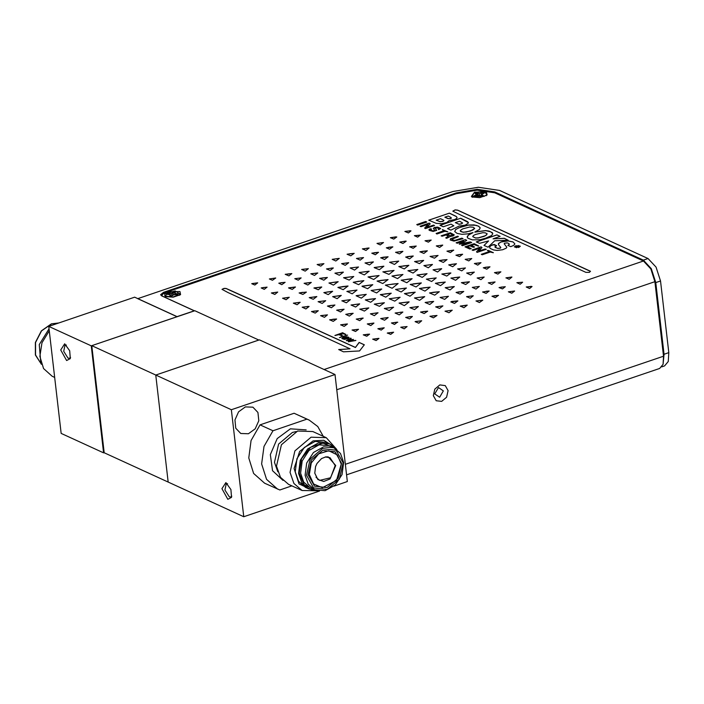 <?xml version="1.0" encoding="UTF-8"?>
<svg xmlns="http://www.w3.org/2000/svg" width="704" height="704" viewBox="0 0 704 704"><rect width="100%" height="100%" fill="white"/><g stroke="black" fill="none" stroke-linecap="round" stroke-linejoin="round"><path stroke-width="1.06" d="M475.358 196.337L478.72 195.404L482.346 195.8L483.182 195.448L481.554 194.383L484.185 193.142L482.9 192.614L479.53 193.547L476.872 192.852L475.068 193.503L476.696 194.577L474.065 195.809L475.358 196.337M476.951 195.765L476.696 194.577M475.992 196.108L475.825 195.175M481.554 196.055L481.14 193.248M482.627 193.706L482.9 192.614M479.714 195.536L479.53 193.547M478.227 195.501L478.122 193.371M475.763 193.794L476.969 193.398L477.972 195.545M476.969 193.398L476.872 192.852M482.874 193.169L483.542 193.38M481.958 195.932L481.932 194.929M481.58 196.046L481.554 194.383M483.956 196.46L471.425 196.39L474.294 192.491L483.991 191.523L487.062 194.586L483.956 196.46M334.981 374.519L259.424 339.865L155.795 375.074L258.826 340.067L194.788 310.693L91.758 345.69L104.148 452.734L168.186 482.108L155.795 375.074L168.186 482.108L243.734 516.771L231.352 409.728L334.981 374.519L347.362 481.562L334.004 486.103M231.352 409.728L91.758 345.69M66.598 360.562L70.286 358.618L69.705 350.812L64.662 343.834L60.711 349.941L66.598 360.562M66.326 345.039L65.041 344.986L63.721 351.287L68.05 358.125L69.555 358.274L70.541 357.447M49.262 330.774L41.941 342.769L39.864 356.444L43.525 368.544L52.061 376.235L54.666 377.432M40.779 362.12L39.23 344.652L49.042 328.821M54.472 375.795L53.126 364.109M661.734 366.907L664.55 365.948L668.246 361.469L668.8 352.642L660.51 280.958L656.014 267.062L648.067 258.509L499.602 190.406L478.324 187.229L453.015 191.523L137.755 298.628L177.082 316.703L91.221 345.84L103.602 452.883L104.139 452.698M648.067 258.509L643.35 260.119L494.71 191.937L477.198 189.323L456.359 192.852L163.513 292.345L160.591 294.721L161.638 295.812L194.33 310.807L177.074 316.668L134.614 297.185L48.752 326.357L61.142 433.4L103.602 452.883M91.221 345.84L48.752 326.357M323.312 436.357L317.742 426.51L309.223 420.077L294.07 413.248L260.022 424.82L251.038 440.484L248.741 457.996L253.642 473.396L264.642 483.182L279.796 490.002L291.931 485.883M248.415 433.778L255.165 428.859L258.79 420.746L257.928 412.482L252.903 407.176L245.309 406.921L238.559 411.84L234.934 419.962L235.787 428.226L240.812 433.532L248.415 433.778M319.502 491.031L243.734 516.771M309.223 420.077L306.988 419.179L272.941 430.751L260.022 424.82M306.988 419.179L294.07 413.248M272.941 430.751L263.956 446.406L261.659 463.927L266.57 479.318L277.561 489.104M227.832 499.294L231.519 497.35L230.947 489.544L225.896 482.566L221.954 488.673L227.832 499.294M227.568 483.771L226.283 483.718L224.963 490.019L229.293 496.857L230.798 497.006L231.783 496.179M326.286 437.721L312.805 431.534L297.581 431.033L281.406 444.726L276.531 466.154L280.438 477.268L288.587 484.343L302.069 490.53L293.92 483.454L290.013 472.34L294.888 450.903L311.062 437.219L326.286 437.721L336.855 449.592M317.953 490.794L302.069 490.53M332.482 445.685L323.734 440.282L313.078 440.862L299.675 451.458L294.096 468.556L299.05 483.886L312.136 490.028M316.422 490.398L308.871 488.937L305.536 487.406L298.593 481.378L295.258 471.9L296.947 458.77L304.313 447.471L315.146 441.408L326.19 442.385L329.525 443.916L335.553 448.686M308.871 488.937L301.928 482.909L298.593 473.431L300.282 460.293L307.648 449.002L318.481 442.939L329.525 443.916M316.026 477.189L319.607 480.357L330.642 477.787L335.21 465.476L330.026 457.653L325.283 457.01M518.698 246.154L517.308 246.33L518.698 246.154M518.716 246.567L517.308 246.33M515.53 246.893L518.47 245.89L519.332 246.356M516.534 247.35L516.991 246.435L515.407 246.831L518.461 245.793L519.332 246.303L517.361 246.602L516.692 247.421L517.141 246.506M442.904 221.311L439.947 221.584L436.181 220.167L440.563 218.671L443.784 220.229L442.878 221.426L439.956 221.681L436.181 220.167M461.375 223.81L459.07 224.224L455.268 222.675L459.642 221.188L462.616 222.948L461.384 223.907L459.078 224.321L455.268 222.675M485.487 235.629L478.306 237.838L475.578 237.917L472.78 236.667L473.378 235.585L475.341 234.529L482.847 232.69L485.285 232.892L487.133 233.851L486.394 235.039L484.106 236.324L478.315 237.934L475.587 238.014L472.789 236.702M452.003 235.462L450.138 235.699L447.216 234.555L450.085 233.578L452.514 234.837L452.012 235.558L450.155 235.796L447.216 234.555M343.394 338.8L347.899 337.63L343.394 338.8M518.839 247.245L514.615 246.875L515.847 245.872L520.08 246.242L518.839 247.245M377.142 281.09L388.027 279.655M380.468 280.491L388.045 279.602L382.8 283.571L377.08 281.046L380.486 280.588M395.56 289.423L406.402 287.989L401.174 292.01L395.56 289.423L406.366 288.077M404.474 293.63L415.175 292.239M408.338 292.934L415.219 292.178L410.027 296.199L404.457 293.577L408.346 293.031M359.058 272.562L369.107 271.172L364.294 274.921L359.058 272.562L369.125 271.286M368.078 276.98L379.069 275.546M370.181 276.602L379.113 275.493L373.762 279.479L367.99 276.927L370.19 276.69M385.44 285.164L398.042 283.562M391.934 284.178L398.086 283.51L392.137 288.323L385.361 285.111L391.943 284.275M460.24 306.222L467.218 305.21L463.901 307.727L460.328 306.038L467.201 305.122M450.85 301.919L457.855 300.925M451.563 301.532L457.873 300.872L454.511 303.415L450.912 301.963L451.572 301.629M341.634 263.657L348.647 262.742L345.206 265.311L341.59 263.604L348.656 262.645M435.75 306.9L442.869 305.87L439.595 308.466L435.662 306.838L442.869 305.87M445.139 311.203L452.258 310.174L448.985 312.77L445.042 311.15L452.258 310.174M358.697 281.371L363.898 280.65L358.653 284.645L353.232 282.26L363.801 280.623M353.232 282.26L358.688 281.274M414.445 297.95L424.67 296.674L419.602 300.326L414.445 297.95L424.644 296.736M350.161 267.978L358.477 266.974L354.578 270.072L350.161 267.978L358.477 266.974M425.234 302.526L433.585 301.47M429.282 301.866L433.62 301.418L429.757 304.489L425.137 302.474L429.29 301.963M332.244 259.354L339.266 258.43L335.826 261.008L332.209 259.301L339.266 258.342M475.974 300.925L482.75 300.177L479.398 302.544L475.974 300.925L482.742 300.265M383.002 271.911L393.985 270.477M385.097 271.533L394.029 270.424L388.942 274.375L382.923 271.867L385.106 271.621M398.429 275.132L402.943 274.507L397.628 278.564L391.961 276.056L402.926 274.49M391.961 276.056L398.411 275.035M401.271 280.245L412.06 278.775M406.894 279.321L412.104 278.714L406.85 282.735L401.227 280.201L406.912 279.418M466.602 296.71L473.299 295.777L470.272 298.214L466.585 296.622L473.299 295.777M456.13 292.468L463.751 291.5M458.498 291.931L463.76 291.456L460.09 294.096L456.104 292.415L458.515 292.019M380.688 257.814L388.098 256.863M383.011 257.259L388.106 256.81L384.516 259.494L380.67 257.77L383.029 257.356M371.844 253.229L378.479 252.366M374.132 252.754L378.514 252.314L375.355 254.769L371.818 253.194L374.15 252.85M356.514 258.57L363.546 257.567L360.166 260.146L356.523 258.465L363.546 257.567M347.125 254.267L354.191 253.37M349.439 253.81L354.218 253.317L350.786 255.842L347.09 254.241L349.457 253.898M440.167 297.449L448.492 296.305L444.638 299.402L440.079 297.396L448.492 296.305M365.13 262.918L373.393 261.914L369.512 264.994L365.068 262.953L373.402 262.002M410.3 284.495L421.282 283.008M413.16 283.932L421.326 282.946L416.055 286.959L410.282 284.451L413.169 284.029M419.39 288.561L430.091 287.17M423.254 287.866L430.135 287.109L424.943 291.13L419.373 288.508L423.271 287.962M374.158 267.546L383.838 266.2L379.333 269.755L374.185 267.573L383.9 266.323M429.563 292.978L439.296 291.738M432.793 292.345L439.314 291.685L434.711 295.161L429.537 292.952L432.802 292.433M410.881 316.668L412.368 316.554L409.534 318.93L405.706 317.398L412.342 316.43M405.706 317.398L410.863 316.571M395.199 313.034L402.811 312.092M400.048 312.321L402.829 312.048L399.256 314.846L395.111 312.99L400.057 312.418M319.73 278.414L327.316 277.534M322.071 277.992L327.369 277.482L323.796 280.227L319.634 278.362L322.08 278.089M310.834 273.803L317.706 272.985L314.547 275.431L310.834 273.803L317.786 273.099M374.264 304.146L384.393 302.694L379.465 306.354L374.246 304.137L384.419 302.808M328.944 283.008L338.052 281.653L333.423 285.085L328.997 282.973L338.166 281.776M384.402 308.598L393.554 307.226L389.198 310.552L384.402 308.475L393.642 307.243M301.62 269.579L308.378 268.69L305.158 271.128L301.646 269.474L308.378 268.69M314.002 288.086L321.728 287.047L318.278 289.749L314.019 287.954L321.719 286.95M304.084 283.404L311.238 282.445L307.833 285.032L304.102 283.272L311.265 282.418M351.023 305.008L359.656 303.978L355.573 307.032L351.023 305.008L359.638 303.882M341.854 300.872L350.442 299.666L346.35 302.843L341.854 300.775L350.442 299.666M415.158 321.587L421.731 320.742L418.818 323.189L415.105 321.631L421.731 320.742M323.849 292.609L332.561 291.368M326.762 292.046L332.649 291.289L328.214 294.615L323.805 292.582L326.77 292.142M359.806 309.17L368.694 307.974M362.63 308.669L368.773 307.886L364.426 311.089L359.726 309.126L362.639 308.766M332.666 296.63L341.22 295.434L337.128 298.637L332.702 296.666L341.255 295.548M343.693 277.781L353.751 276.54M343.526 277.71L353.769 276.487L349.158 280.139L343.526 277.71M399.203 303.151L409.103 301.928L404.386 305.624L399.106 303.098L409.094 301.84M335.007 273.152L343.332 272.219L339.372 275.238L334.946 273.187L343.323 272.122M410.018 307.692L418.352 306.627L414.542 309.628L409.948 307.613L418.343 306.539M389.242 298.795L400.11 297.246L394.777 301.162L389.206 298.734L400.11 297.246M380.354 294.694L391.169 293.242M385.009 293.92L391.222 293.181L385.827 297.141L380.31 294.65L385.026 294.017M371.087 290.523L381.638 288.948L376.614 292.926L371.078 290.514L381.735 289.071M362.014 286.22L372.786 284.715L367.646 288.71L362.032 286.308L372.759 284.803M317.231 264.598L323.919 263.639L320.786 266.112L317.196 264.546L323.919 263.63M326.524 268.954L333.3 267.942M331.012 268.136L333.309 267.934L330.176 270.415L326.498 268.91L331.021 268.233M420.631 312.039L427.601 311.203M422.972 311.573L427.636 311.15L424.195 313.57L420.587 312.004L422.99 311.661M430.012 316.342L436.99 315.506M432.362 315.876L437.026 315.454L433.409 317.865L429.977 316.307L432.37 315.973M337.955 287.496L348.022 286.053M342.223 286.642L348.04 286L343.2 289.678L337.938 287.452L342.232 286.739M346.931 291.509L356.981 290.066L352.202 293.814L346.966 291.394L356.981 290.066M356.118 295.715L366.238 294.325L361.31 298.1L356.154 295.742L366.186 294.386M365.323 299.948L375.478 298.646M369.459 299.27L375.496 298.593L370.621 302.245L365.262 299.904L369.468 299.367M494.542 272.686L500.87 271.858M496.549 272.29L500.914 271.806L497.86 274.129L494.472 272.642L496.558 272.386M483.27 267.802L489.949 266.86M485.373 267.265L489.966 266.807L486.834 269.201L483.252 267.758L485.382 267.362M474.443 263.639L480.964 262.698L477.743 265.144L474.522 263.49L480.964 262.698M465.15 259.336L471.777 258.579L468.776 260.955L465.15 259.336L471.777 258.57M487.353 250.606L488.523 250.457L493.293 252.701L490.257 252.006L482.222 254.734L481.281 254.302L489.315 251.574L487.634 250.351L493.293 252.683M481.404 254.364L489.315 251.574M436.374 245.907L442.71 245.177L439.692 247.447L436.313 245.934L442.702 245.08M446.943 251.108L453.675 250.122L450.41 252.56L446.943 251.108L453.737 250.254M455.919 255.174L462.598 254.311M457.996 254.725L462.616 254.258L459.51 256.608L455.893 255.156L458.005 254.822M439.199 260.612L447.031 259.609M442.191 260.049L447.049 259.556L443.353 262.39L439.094 260.55L442.2 260.146M430.197 256.476L438.046 255.438L434.421 258.236L430.091 256.414L438.046 255.438M526.337 287.065L532.022 286.493M530.702 286.387L532.03 286.484L529.549 288.587L526.24 287.003L530.71 286.484M516.947 282.753L522.641 282.19L520.168 284.284L516.886 282.674L522.641 282.181M505.93 277.948L511.878 277.138L509.124 279.294L505.982 277.79L511.87 277.042M425.11 240.742L431.156 240.02L428.393 242.194L425.049 240.768L431.156 240.02M414.586 235.743L420.27 235.215M414.427 235.664L420.27 235.171L417.674 237.195L414.427 235.664M405.029 231.466L410.916 230.85M409.895 230.727L410.837 230.982L408.382 232.91L404.87 231.396L409.904 230.824M451.15 218.337L448.624 218.715L444.866 217.21L448.316 216.04L450.93 217.457L451.361 217.994L450.789 218.618L448.122 218.715L444.866 217.21M443.969 220.554L442.922 221.408M428.718 220.15L449.425 213.118L456.183 216.374L457.063 217.413L456.614 218.486L454.45 219.639L449.187 220.642L446.697 222.543L441.698 223.74L436.207 223.362L428.718 220.15M428.842 220.211L449.425 213.118M449.434 213.215L456.201 216.471L457.063 217.457M462.642 223.071L461.384 223.907M447.559 228.51L453.781 225.843L450.965 224.136L443.221 226.767L440.026 225.298L460.689 218.284L467.632 221.69L468.389 222.614L468.081 223.344L465.238 225.095L459.131 226.107L450.93 230.085L447.55 228.606L453.834 225.711M440.158 225.359L460.689 218.284M460.698 218.381L468.389 222.658M476.37 241.982L496.927 234.995L499.981 236.403M484.044 245.494L488.62 240.953L479.503 243.294L476.238 241.93L496.918 234.907L500.095 236.359L493.09 238.823L504.293 238.322L508.2 240.214L494.754 240.768L488.083 247.201L483.965 245.458L488.62 240.953M493.09 238.823L504.302 238.41L508.156 240.222M433.365 228.457L436.867 227.163L440.59 228.536L438.636 229.706L438.53 228.131L435.538 227.902L435.327 228.571L436.682 230.384L433.162 231.484L429.343 230.384L428.921 229.803L430.162 228.809L431.455 229.002L430.558 229.671L431.068 230.287L433.444 230.868L434.826 230.243L433.356 228.404L434.403 227.515L437.703 227.11L440.581 228.43M430.575 229.786L432.608 230.921L434.834 230.314M428.93 229.856L430.17 228.906L431.446 229.055M435.213 228.36L436.7 230.208M438.328 229.486L438.9 228.862M520.08 246.286L518.258 247.509M516.674 247.685L514.624 246.919M515.715 245.802L520.335 246.215L518.98 247.306L514.36 246.902L515.715 245.802M514.369 246.946L516.446 245.705M518.03 245.52L520.335 246.259M452.804 211.103L455.092 209.915L457.688 210.17L590.418 271.242L589.38 272.325L585.922 272.395L463.619 216.366L452.813 211.2L455.11 210.012L457.697 210.267L590.471 271.436M472.771 230.006L466.233 232.03L462.634 232.17L460.548 231.396L460.451 230.349L462.73 228.853L469.902 226.97L473.202 227.251L474.637 228.334L470.659 231L463.311 232.302L460.249 231.018M487.133 233.904L485.496 235.726M474.646 228.413L472.78 230.102M454.714 231.528L455.787 229.53L458.92 227.762L468.521 225.122L476.027 225.262L478.562 226.222L480.198 227.867M473.827 224.866L478.553 226.125L480.198 227.823L479.38 229.469L474.786 232.038L485.628 230.56L489.06 231.088L492.43 232.795L492.677 233.974L491.515 235.558L485.786 238.163L480.093 239.677L472.384 239.888L467.878 238.19L467.174 236.72L468.38 235.083L473.132 232.584L468.09 233.842L461.991 234.353L457.072 233.358L454.705 231.493L455.778 229.434L461.226 226.794L468.503 225.034L473.845 224.963M467.174 237.125L468.389 235.18L473.132 232.584M474.804 232.135L485.637 230.657L490.679 231.801L492.712 233.57M498.309 244.253L498.828 243.223L501.16 242L507.989 240.953L513.093 242L514.853 243.927M494.886 246.972L497.631 248.45L500.174 248.283L500.817 247.579M489.597 247.491L490.398 245.978L492.879 244.631L496.602 245.722M504.17 243.725L506.783 247.183M507.962 245.388L509.37 244.367L508.86 243.487L507.25 242.898L504.478 243.214L504.381 244.147L506.774 247.139L506.273 248.142L502.638 249.788L497.138 250.448L493.46 249.946L490.169 248.415L489.588 247.447L490.389 245.881L494.234 244.482L496.698 245.687L494.903 246.752L495.299 247.447L497.614 248.354L500.166 248.186L500.808 247.491L498.749 245.15L498.353 243.716L501.142 241.903L504.398 241.094L507.971 240.856L513.084 241.903L514.853 243.91L513.77 245.37L510.717 246.664L507.971 245.406L509.37 244.262M416.856 224.655L425.7 221.566L426.712 222.033M416.759 224.594L425.691 221.47L426.826 221.998L417.604 225.122L416.759 224.594M420.209 226.292L429.282 223.212L430.206 223.766M426.246 226.336L428.146 224.321L421.01 226.662L420.086 226.23L429.264 223.115L430.144 223.925L426.554 227.48L433.585 225.095L434.526 225.526L425.339 228.642L424.75 227.964L428.146 224.321M426.554 227.48L433.594 225.192L434.412 225.562M424.644 228.193L426.228 226.239M442.411 229.689L447.867 231.854L445.016 231.255L436.938 233.992L436.093 233.464L443.872 230.727L442.394 229.592L447.867 231.854M436.19 233.526L443.872 230.727M452.628 235.092L452.012 235.558M441.109 235.875L450.287 232.76L454.265 234.89L453.147 235.893L450.472 236.394L446.732 238.286L445.755 237.829L448.36 236.254L446.063 234.942L442.253 236.183L441.109 235.875M441.232 235.937L450.287 232.76M445.729 237.873L448.36 236.298M450.305 232.857L454.265 234.942M450.085 239.809L450.578 238.753L457.811 236.298L458.216 236.746L451.986 239.166L452.584 240.275L455.391 240.363L461.938 238.19L462.977 238.665M450.578 238.753L457.802 236.201L458.392 236.57M461.938 238.19L463.091 238.63L453.957 241.094L450.393 240.108L450.569 238.656M451.818 239.633L454.731 240.372L461.93 238.093M456.236 242.827L465.318 239.738L466.673 240.363M459.281 244.015L463.69 241.173L457.301 243.188L456.086 242.774L465.309 239.65L466.761 240.31L461.639 243.461L470.263 241.921L471.689 242.572L462.51 245.696L461.586 245.265L468.503 242.836L459.386 244.218L463.69 241.173M461.701 245.326L468.503 242.836M461.648 243.514L470.272 242.018L471.574 242.616M465.071 246.866L474.144 243.786L478.438 246.127L473.924 244.517L471.337 245.388L474.619 246.998L473.361 247.28L469.885 245.89L467.324 246.752L471.266 248.565L469.832 249.049L464.948 246.814L474.126 243.69L478.658 245.978M467.324 246.752L471.152 248.6M471.337 245.388L474.602 247.051M472.252 250.052L481.078 246.972L482.011 247.535M476.555 251.935L479.978 248.16L473.07 250.422L472.129 249.99L481.07 246.875L481.967 247.676L478.65 251.082L485.038 249.031L486.332 249.286L477.11 252.419L476.705 251.583L479.978 248.16M478.65 251.082L485.047 249.128L486.218 249.33M398.948 266.64L408.822 265.373M403.26 265.954L408.866 265.311L404.29 268.919L398.851 266.587L403.269 266.042M407.977 270.767L417.798 269.491L413.081 273.073L407.933 270.679L417.798 269.491M416.997 275.167L427.055 273.645L422.206 277.376L417.041 275.009L427.055 273.645M426.413 279.118L436.207 277.913L431.614 281.521L426.351 279.154L436.207 277.913M362.454 248.917L369.037 248.037M366.652 248.213L369.054 247.984L365.974 250.466L362.419 248.873L366.67 248.31M445.192 287.698L454.212 286.554L450.058 289.942L445.192 287.698L454.256 286.678M389.62 262.214L398.71 261.096L394.513 264.449L389.558 262.258L398.71 261.096M435.433 283.325L445.218 282.066M438.038 282.867L445.254 282.005L440.554 285.674L435.398 283.298L438.046 282.955M405.689 257.066L413.248 256.054M407.352 256.652L413.266 255.983L409.552 258.887L405.671 257.022L407.361 256.749M461.463 282.718L469.374 281.838L465.67 284.486L461.41 282.638L469.392 281.811M376.948 243.382L383.46 242.572L380.239 244.913L376.948 243.382L383.416 242.634M386.32 247.817L392.806 246.937M388.458 247.324L392.85 246.866L389.611 249.225L386.294 247.773L388.467 247.421M395.674 252.314L402.864 251.407L399.511 253.88L395.586 252.27L402.838 251.31M472.375 287.434L479.327 286.44L475.957 289.089L472.331 287.382L479.327 286.44M482.61 291.984L489.104 291.095M486.024 291.324L489.148 291.025L486.103 293.366L482.592 291.94L486.042 291.421M492.008 296.296L498.485 295.407M494.146 295.794L498.529 295.337L495.29 297.704L491.982 296.243L494.155 295.891M477.145 278.018L484.22 276.989L480.946 279.638L477.136 278.018L484.202 277.05M390.438 237.767L396.792 236.949M395.173 236.914L396.766 236.984L393.835 239.122L390.394 237.723L395.19 237.002M405.486 241.217L406.155 241.278L402.97 243.461L399.819 242.07L406.146 241.146M399.819 242.07L405.478 241.12M409.675 246.893L416.24 246.057L413.195 248.354L409.719 246.77L416.258 246.039M448.721 264.889L456.35 263.824M451.414 264.326L456.421 263.754L452.69 266.693L448.703 264.854L451.422 264.422M457.626 268.937L465.467 267.951L461.745 270.829L457.574 268.972L465.467 267.951M466.717 273.046L474.364 272.087L470.58 275.009L466.646 273.099L474.346 272.158M419.98 251.838L427.319 250.853M422.277 251.337L427.337 250.774L423.905 253.414L419.962 251.794L422.286 251.434M451.053 278.168L459.677 277.086M453.746 277.684L459.694 277.033L455.558 280.306L450.956 278.115L453.754 277.781M441.98 274.076L450.903 272.994M448.879 273.073L450.877 273.02L446.767 276.074L441.822 274.006L448.897 273.17M433.066 269.79L441.681 268.761L437.518 272.026L433.066 269.79L441.672 268.664M423.87 265.566L432.467 264.537L428.314 267.81L423.87 265.566L432.467 264.449M488.294 282.806L495.07 281.934L491.744 284.398L488.294 282.806L495.018 281.926M502.137 287.1L505.314 286.748L502.445 288.93L499.039 287.584L505.287 286.695M499.039 287.584L502.128 287.003M508.446 291.887L514.668 290.998L511.834 293.234L508.411 291.817L514.668 290.998M414.753 261.589L423.632 260.48L419.461 263.622L414.586 261.51L423.623 260.383M293.357 303.239L300.186 302.271L297.079 304.744L293.357 303.125L300.186 302.271M282.55 298.25L289.23 297.246L286.114 299.702L282.559 298.25L289.212 297.326M271.366 293.049L277.763 292.063L274.815 294.474L271.392 292.934L277.763 292.063M264.079 287.505L267.045 287.153L264.273 289.344L261.166 287.971L267.036 287.126M261.166 287.971L264.07 287.408M367.312 324.007L373.93 323.127L370.762 325.556L367.33 323.893L373.921 323.039M377.925 328.662L384.182 327.809L381.198 330.123L377.898 328.777L384.199 327.923M387.262 333.124L393.624 332.174L390.729 334.382L387.35 332.974L393.642 332.191M251.75 283.598L257.646 282.814L254.883 285.041L251.786 283.668L257.638 282.894M302.271 307.278L309.082 306.46M307.428 306.46L309.038 306.522L305.932 308.933L302.192 307.226L307.446 306.557M311.564 311.59L318.305 310.754M313.641 311.133L318.314 310.702L315.225 313.122L311.546 311.546L313.65 311.221M320.646 315.726L327.474 314.846L324.421 317.337L320.575 315.647L327.474 314.846M329.674 319.862L336.565 319.044M332.737 319.308L336.591 318.991L333.23 321.42L329.63 319.818L332.746 319.405M340.666 324.931L347.38 324.007L344.203 326.357L340.666 324.808L347.371 323.91M352.079 330.079L358.503 329.27L355.494 331.514L352.106 329.965L358.521 329.261M363.44 334.954L369.547 334.18M366.995 334.33L369.565 334.127L366.74 336.239L363.282 334.875L367.004 334.418M372.83 339.258L378.919 338.474L376.138 340.542L372.671 339.187L378.902 338.378M318.129 301.778L325.706 300.687L322.133 303.424L318.094 301.708L325.706 300.687M309.276 297.59L316.765 296.586L313.315 299.288L309.276 297.59L316.809 296.701M400.822 327.21L407.062 326.577L404.166 328.891L400.778 327.237L407.106 326.603M397.346 322.238L394.539 324.491L391.459 322.995L397.716 322.3M391.459 322.995L397.338 322.142M294.844 278.678L301.18 277.869L298.258 280.192L294.844 278.678L301.171 277.939M285.384 274.402L291.782 273.636M287.866 273.97L291.799 273.566L288.93 275.889L285.217 274.322L287.874 274.067M380.714 318.569L388.15 317.566L384.542 320.197L380.653 318.525L388.045 317.539M370.392 313.808L377.978 312.761L374.326 315.621L370.401 313.817L378.022 312.875M356.268 319.123L363.062 318.05L359.674 320.698L356.347 319.097L363.141 318.199M302.597 292.433L306.328 292.134L302.87 294.474L299.138 292.987L306.319 292.037M299.138 292.987L302.588 292.336M288.622 287.857L295.381 287.003L292.248 289.45L288.561 287.892L295.416 287.118M282.049 282.691L285.094 282.33L281.794 284.689L278.775 283.175L285.05 282.278M278.775 283.175L282.031 282.594M331.206 305.483L334.963 305.052L331.417 307.771L327.474 306.064L334.937 304.999M327.492 306.108L331.197 305.386M336.697 310.288L344.124 309.206L340.481 311.978L336.776 310.147L344.124 309.206M345.743 314.354L353.153 313.377M348.33 313.808L353.17 313.324L349.36 316.061L345.717 314.301L348.339 313.905M269.359 278.916L275.669 277.974L272.483 280.28L269.359 278.916L275.686 278.071M222.042 289.432L223.564 288.534L226.134 288.561L355.406 347.503L359.181 342.478L364.276 344.846M338.686 349.65L350.055 348.858L227.876 292.468L222.033 289.379L224.25 288.341L226.125 288.464L234.626 292.283L355.397 347.406L359.163 342.382L364.32 344.775L359.524 350.909L343.455 351.868L338.703 349.527L350.055 348.858M346.245 340.754L351.199 338.448M348.242 341.678L350.574 340.287M350.83 340.982L355.846 340.507L348.383 341.792L350.583 340.261L346.254 340.63L350.759 338.131L351.085 338.606L348.735 340.014L353.496 339.381L350.812 340.974L355.81 340.402M348.744 340.111L353.487 339.434M347.899 337.674L343.147 338.58M341.915 338.589L345.673 336.899L348.119 336.996L349.105 337.691M346.447 336.732L349.043 337.48L348.19 338.554L344.432 339.425L341.906 338.536L342.927 337.603L346.465 336.829M339.425 337.674L347.582 335.104M340.604 337.031L347.591 335.06L340.613 337.128M342.399 335.227L340.226 334.154L342.399 335.227L341.493 335.641L338.791 334.638L334.902 335.553L342.646 332.834L345.875 334.4M334.928 335.491L342.637 332.737L345.629 334.567L342.241 333.467L340.226 334.154M448.122 390.667L445.289 385.59L439.789 384.956L434.843 389.136L433.356 395.683L436.19 400.761L441.69 401.394L446.635 397.214L448.122 390.667M434.738 393.862L438.495 387.596L443.37 390.931L439.613 397.206L434.738 393.862M165.176 296.569L173.175 297.211L180.55 294.624L179.942 291.553L167.939 291.773L165.176 296.569M471.742 196.988L479.75 197.63L487.115 195.043L486.508 191.972L474.505 192.192L471.742 196.988M346.579 474.804L659.648 368.438L663.045 364.32L663.555 356.206L654.931 281.662L650.804 268.893L643.5 261.034L494.692 192.773L477.18 190.159L456.35 193.697L164.613 292.811L161.691 295.178L162.738 296.27L194.436 310.807M171.794 296.155L173.624 294.782L177.311 294.642L178.05 293.806L174.786 293.462L175.428 292.054L173.342 291.993L171.512 293.366L167.825 293.506L167.077 294.342L170.342 294.686L169.699 296.094L171.794 296.155M170.658 296.164L170.342 294.686M170.614 296.164L170.43 295.275M173.202 294.994L173.342 291.993M173.061 295.064L172.612 292.802M171.917 296.014L171.512 293.366M169.954 294.598L169.858 293.559M167.596 294.36L168.318 294.378M167.992 294.026L167.825 293.506M173.395 292.547L174.979 292.565M176.07 294.606L176.018 293.744M174.812 294.642L174.786 293.462M174.742 294.65L174.706 292.873M180.391 294.307L172.744 297.097L164.868 295.988L164.736 293.841L175.19 290.928L180.391 294.307M643.35 260.119L651.297 268.664L655.785 282.568L664.074 354.244L663.054 364.302M58.846 322.925L51.401 323.831L41.325 330.845L35.358 342.47L35.402 354.983L41.483 364.346L35.526 354.992L35.561 342.478L41.571 330.845L51.621 323.849L58.802 322.942M282.999 480.418L272.571 470.703L270.345 454.634L277.182 438.557L290.409 428.789L306.187 429.862M296.252 431.534L292.424 432.423L278.634 444.092L274.472 462.361L277.781 471.803M299.156 473.238L301.462 458.823L310.543 447.313L322.934 443.098L333.89 447.797L329.375 445.72L319.088 444.814L309.003 450.463L302.148 460.979L300.573 473.202L303.679 482.029L310.147 487.652L314.635 489.711L304.225 484.766L299.156 473.238M328.266 456.914L335.694 465.538L330.035 478.966L323.717 481.457L317.9 479.512L314.785 473.141L315.559 466.55L316.985 463.478L321.587 458.577L325.758 456.922L328.266 456.914M314.635 489.711L308.167 484.097L305.07 475.27L306.645 463.038L313.5 452.522L323.585 446.873L333.872 447.788L340.463 453.49L343.614 462.405L342.03 474.61L335.157 485.074L325.028 490.67L314.635 489.711M343.147 462.774L339.451 479.028L327.175 489.412L313.526 487.837L306.486 475.235L310.182 458.982L322.458 448.598L336.107 450.173L343.147 462.774M308.097 474.69L311.467 459.862L322.661 450.393L335.122 451.827L341.537 463.32L338.166 478.148L326.973 487.617L314.512 486.182L308.097 474.69M309.355 474.602L311.274 462.977L318.71 453.816L328.724 450.736L337.366 454.942L341.308 464.121L336.477 480.401L322.344 487.696L313.614 483.991L309.355 474.602M663.555 356.206L345.374 464.314M654.931 281.662L336.741 389.77M643.5 261.034L324.13 369.538M163.61 293.207L163.513 292.345M456.456 193.653L456.359 192.852M494.815 192.834L494.71 191.937M660.51 280.958L655.785 282.568M668.8 352.642L664.074 354.244M472.542 197.287L471.425 196.39M486.174 195.712L487.062 194.586M161.77 295.865L161.691 295.178M165.95 296.859L164.868 295.988M179.643 295.266L180.497 294.184"/></g></svg>
